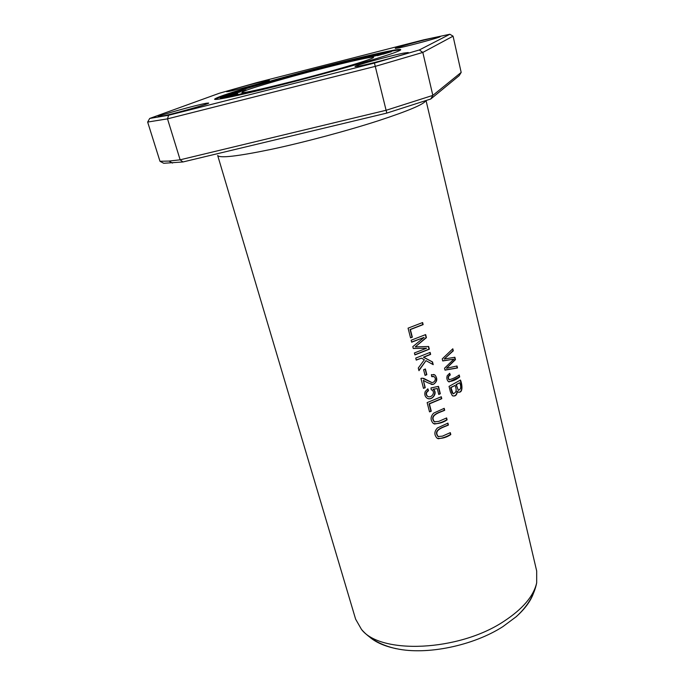 <?xml version="1.0" encoding="UTF-8"?>
<svg xmlns="http://www.w3.org/2000/svg" width="685" height="685" viewBox="0 0 685 685"><rect width="100%" height="100%" fill="white"/><g stroke="black" fill="none" stroke-linecap="round" stroke-linejoin="round"><path stroke-width="1.03" d="M373.094 56.453L391.272 51.795L373.094 56.453M214.927 99.419C219.063 96.953 235.803 91.507 265.155 83.091C318.97 67.635 395.331 48.798 400.502 50.056M276.945 80.77C316.932 69.245 373.976 55.305 373.582 57.343C373.257 58.362 362.69 61.915 341.883 67.986C299.97 80.205 239.553 94.838 241.891 92.381C242.969 91.054 254.657 87.183 276.945 80.77M354.487 60.383L377.521 54.329L363.726 58.182L371.184 55.759L356.834 59.732L363.11 57.583L354.487 60.383M220.296 98.092L229.055 95.917L220.784 98.512L237.866 93.879L228.901 95.849L237.173 93.528L220.296 98.092M252.688 91.953L258.836 89.855L250.804 92.398M224.397 96.063L237.721 92.68L220.87 97.604L237.267 93.34L224.963 96.225L240.563 91.858L224.415 96.14M238.654 95.198L237.061 95.549M244.973 93.759L248.629 92.552L244.588 93.425L254.846 90.771L249.52 91.918L241.3 94.282L246.446 93.126L243.175 94.17M231.393 93.597L246.129 89.915L231.444 93.751M232.215 96.602L244.733 92.886L225.947 97.886M370.696 56.547L385.321 52.771L370.722 56.632M227.112 97.005L230.725 96.268L227.112 97.005M278.495 85.608L280.73 84.597L276.218 86.182M267.527 88.348L270.258 87.175L265.395 88.879M299.722 80.136L297.316 80.761M287.983 83.185L285.636 83.793M396.272 648.721C381.288 645.347 369.703 638.925 361.5 629.438L355.618 619.154L217.684 155.469C219.465 158.406 237.293 156.368 271.183 149.364C304.037 142.36 347.081 130.852 378.557 120.68C408.192 110.944 423.955 104.274 425.856 100.678M361.5 629.438C380.432 654.517 458.411 651.538 503.629 621.5C522.621 609.102 533.641 596.215 536.68 582.832L536.68 570.973L426.061 100.609M450.319 432.637L442.467 436.139L438.229 436.525C432.843 429.692 444.205 427.14 448.41 425.051L447.921 423.116L437.441 427.971C434.144 431.49 434.042 434.915 437.133 438.263C441.842 438.777 446.397 437.544 450.798 434.564L450.319 432.637M446.62 417.936L438.717 421.403L434.478 421.78C428.998 414.879 440.455 412.336 444.693 410.281L444.205 408.328L433.631 413.158C430.334 416.711 430.257 420.179 433.399 423.535C438.126 424.041 442.698 422.816 447.108 419.871L446.62 417.936M423.604 369.694L425.06 375.397L426.849 374.695L425.402 368.984L423.604 369.694M427.14 402.6L429.521 411.873L431.267 411.197L429.392 403.893L441.774 398.696L441.286 396.735L427.14 402.6M415.735 358.084L416.249 360.104L421.421 358.161L424.358 359.745L418.278 368.025L418.963 370.679L425.984 360.644L433.211 364.651L432.526 361.937L423.698 357.262L430.634 354.393L430.129 352.381L415.735 358.084M449.052 386.383L450.456 392.034L452.323 395.665C455.191 396.692 456.878 395.271 457.383 391.4L457.974 391.991C463.497 393.806 462.169 383.9 460.457 380.047L449.052 386.383M449.66 373.308L447.202 375.705C446.483 378.171 446.903 380.149 448.461 381.631C452.528 381.314 456.278 379.755 459.695 376.938L459.215 374.986C456.15 377.238 452.819 378.814 449.223 379.721L449.052 379.576C447.939 377.606 448.358 376.082 450.293 374.986L449.66 373.308M442.227 358.914L442.733 360.952L453.855 359.154L444.539 368.213L445.01 370.131L457.503 367.973L457.015 365.995L446.474 368.29L455.465 359.634L454.874 357.253L444.18 359.043L453.307 350.814L452.811 348.785L442.227 358.914M408.063 328.158L410.546 337.851L412.336 337.2L410.383 329.562L423.142 324.613L422.619 322.558L408.063 328.158M427.877 388.84L425.265 391.469C424.323 394.123 424.811 396.272 426.729 397.934C431.481 401.693 438.4 393.062 433.34 389.311L437.253 388.532L438.751 394.474L440.335 393.772L438.477 386.366L430.993 387.941L431.225 389.756L432.107 390.15C435.806 392.728 430.882 398.747 427.543 396.247C425.796 394.235 426.121 392.394 428.527 390.707L427.877 388.84M411.154 340.222L411.659 342.192L424.092 337.397L412.798 346.653L413.269 348.485L426.592 348.203L414.416 352.946L414.913 354.907L429.324 349.213L428.647 346.49L415.247 346.884L426.421 337.645L425.65 334.58L411.154 340.222M425.248 387.684L423.364 380.312C426.524 382.41 429.82 383.771 433.254 384.371C437.304 381.828 437.835 378.677 434.847 374.926L431.396 374.652L431.696 376.622L434.162 376.707C437.167 379.028 433.605 384.225 430.565 381.982L422.277 378.137L420.941 378.403L423.493 388.352L425.248 387.684L423.441 388.164M449.874 34.25L453.068 36.168L461.176 72.404L459.164 75.667L430.762 99.008L386.794 113.094L182.981 161.96L180.138 159.81L167.508 118.856L147.652 122.067L149.698 118.454L219.26 93.28L256.909 82.577L423.621 39.85L449.874 34.25L419.306 49.979L374.447 63.063L168.604 115.251L149.698 118.445M430.762 99.008L432.834 95.395L422.825 52.42L375.577 66.291L167.508 118.856L168.604 115.251M461.176 72.404L432.834 95.395L386.417 110.191L180.138 159.81L169.032 161.069L159.982 161.283L147.652 122.067M182.981 161.96L163.741 163.278L159.982 161.283M356.962 64.399C328.492 72.636 290.294 82.825 261.208 89.898C231.23 97.116 215.672 100.233 214.542 99.231C216.306 97.27 233.131 91.722 265.009 82.585C320.965 66.514 400.716 46.957 400.742 49.68C400.442 51.041 385.852 55.947 356.962 64.399M228.602 91.473C237.078 89.915 270.755 80.624 269.282 80.256L266.91 80.565C257.885 82.303 225.476 91.242 226.555 91.713L228.602 91.473M359.12 66.06C371.758 63.705 409.981 53.173 408.251 52.531L403.551 53.13C390.176 55.733 353.811 65.769 355.053 66.539L359.12 66.06M159.853 116.621C168.681 115.277 210.56 103.606 208.642 103.05L206.459 103.23C196.818 104.848 156.762 116.013 158.072 116.741L159.853 116.621M399.158 47.839C410.289 45.578 441.534 37.033 440.19 36.622L435.84 37.298C424.195 39.721 394.26 47.916 395.271 48.412L399.158 47.839M369.96 637.324C376.296 642.607 385.081 646.383 396.324 648.669C426.806 655.348 473.335 645.681 502.867 626.638L516.045 616.834C524.462 609.359 530.156 601.807 533.127 594.178M386.794 113.094L374.447 63.063M453.068 36.168L422.825 52.42L419.306 49.979M449.42 373.436L449.976 374.918C448.041 375.996 447.63 377.521 448.735 379.499L449.463 379.85M458.95 375.149L459.37 376.861L449.035 381.93M452.562 349.042L452.982 350.754L444.18 359.043M454.583 357.305L455.14 359.565L446.474 368.29M456.732 366.064L457.178 367.905L444.985 370.011M453.855 359.154L442.707 360.841M422.354 322.678L422.825 324.553L410.067 329.502L412.027 337.14L410.503 337.696M427.628 388.969L428.211 390.621C425.805 392.3 425.479 394.14 427.226 396.161L428.271 396.606M438.194 386.426L440.018 393.687L438.7 394.277M437.253 388.532L433.023 389.226C437.373 392.308 432.792 400.194 427.928 398.507M425.376 334.7L426.104 337.585L415.247 346.884M428.348 346.507L429.015 349.144L414.87 354.736M426.592 348.203L413.252 348.417M424.092 337.397L411.616 342.029M423.364 380.312L424.931 387.599M423.527 378.283L431.344 382.273M433.331 376.365L431.67 376.442M433.673 374.438L434.53 374.849C438.366 377.307 436.088 385.724 431.079 384.276M459.678 382.761C461.459 386.879 460.979 389.397 458.239 390.304L456.347 384.696L459.678 382.761L456.022 384.619L458.462 390.433M455.003 385.45C457.015 390.082 456.356 392.822 453.033 393.678L450.97 387.607L455.003 385.45L450.653 387.53L451.954 392.514L453.35 393.849M457.383 391.4L457.066 391.323C456.818 394.551 455.439 396.101 452.931 395.973M460.192 380.209C461.382 383.934 463.531 391.871 458.53 392.291M429.855 352.501L430.317 354.325L423.381 357.193L432.218 361.868L432.869 364.454M425.984 360.644L418.86 370.302M421.421 358.161L416.206 359.933M441.02 396.855L441.465 398.61L429.075 403.799L430.951 411.103L429.469 411.676M425.137 369.095L426.541 374.618L425.017 375.217M446.355 418.055L446.791 419.777C442.878 422.063 438.725 423.484 434.341 424.032M443.94 408.448L444.377 410.187C440.138 412.267 428.69 414.785 434.153 421.677L434.881 422.003M382.881 53.841L389.26 52.317L382.975 54.218M377.426 55.571L382.727 54.132L377.461 55.682M450.062 432.766L450.49 434.461C446.569 436.79 442.424 438.22 438.04 438.751M447.665 423.244L448.093 424.957C443.897 427.072 432.535 429.589 437.912 436.422L438.606 436.739M172.509 163.09L169.032 161.069M536.68 582.832C534.283 595.128 527.416 606.465 516.096 616.842"/></g></svg>
